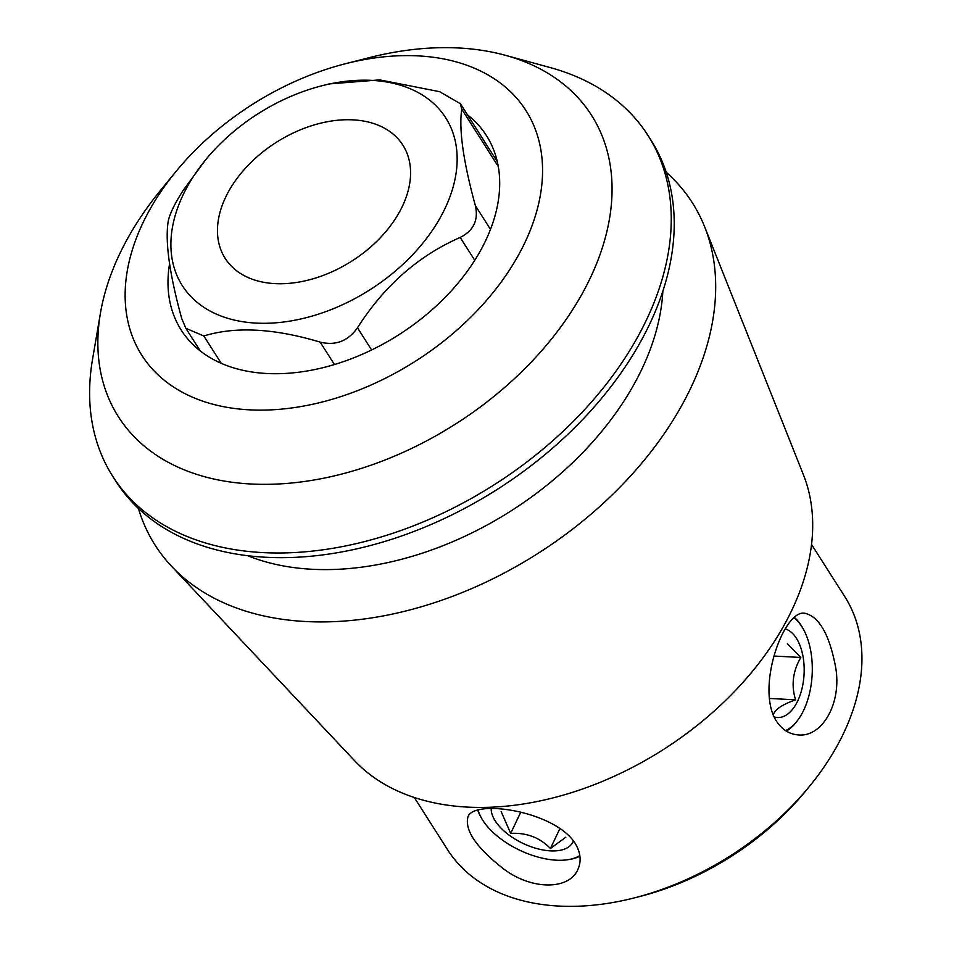 <?xml version="1.0" encoding="UTF-8"?>
<svg xmlns="http://www.w3.org/2000/svg" width="954" height="954" viewBox="0 0 954 954"><rect width="100%" height="100%" fill="white"/><g stroke="black" fill="none" stroke-linecap="round" stroke-linejoin="round"><path stroke-width="1.43" d="M402.338 206.398A105.357 70.357 147.5 0 1 313.341 278.711A105.357 70.357 147.5 0 1 225.168 258.343A105.357 70.357 147.5 0 1 276.219 142.396A105.357 70.357 147.5 0 1 402.874 145.139A105.357 70.357 147.5 0 1 402.338 206.398M776.52 721.331C755.198 688.585 783.747 609.105 804.842 613.267C819.271 616.618 829.551 634.756 835.704 667.669C841.857 703.193 822.288 737.299 798.438 734.938C789.507 734.282 782.197 729.75 776.52 721.331M794.372 617.429A60.949 33.116 -87 0 1 802.505 627.637L803.149 628.781A59.494 32.329 -87 0 1 798.379 719.34A59.494 32.329 -87 0 1 785.571 730.609M798.379 719.34L797.616 720.401A60.949 33.116 -87 0 1 786.275 731.062M579.901 856.155A60.949 30.993 25.5 0 1 569.657 859.423L568.25 859.649A59.494 30.254 -154.5 0 0 579.829 855.547M575.19 843.396C580.664 852.566 581.57 861.259 577.885 869.464C569.192 890.082 531.915 890.32 503.712 868.987C476.547 847.82 464.61 830.481 467.901 817.006C473.279 798.772 554.691 810.805 575.19 843.396M478.109 809.994A59.494 30.254 -154.5 0 0 481.591 818.317L480.888 817.077A60.949 30.993 25.5 0 1 477.763 810.089M498.286 166.521L461.748 109.161L460.329 103.676L439.615 91.679L379.656 79.886L329.142 83.928L321.903 85.777A156.17 104.296 -32.5 0 0 205.587 159.867A156.17 104.296 -32.5 0 0 177.253 209.057A156.17 104.296 -32.5 0 0 263.888 323.299A156.17 104.296 -32.5 0 0 444.934 208.64A156.17 104.296 -32.5 0 0 321.903 85.777M461.748 109.161C458.767 129.446 463.298 161.596 475.366 205.623C478.646 220.076 473.589 230.689 460.186 237.439C418.508 255.684 384.271 285.795 357.476 327.771C348.043 341.127 335.605 345.908 320.162 342.116C274.084 328.307 235.304 326.268 203.834 335.987L185.875 328.307L181.701 318.505C169.657 274.621 165.114 242.471 168.083 222.043C169.335 214.71 174.391 204.096 183.263 190.228L205.587 159.867M142.957 222.807A227.72 152.08 147.5 0 1 175.739 171.792A227.72 152.08 147.5 0 1 345.336 63.763A227.72 152.08 147.5 0 1 539.368 200.423A227.72 152.08 147.5 0 1 272.975 409.767A227.72 152.08 147.5 0 1 142.957 222.807M467.448 114.814A180.962 120.848 147.5 0 1 486.468 135.647A180.962 120.848 147.5 0 1 398.772 334.794A180.962 120.848 147.5 0 1 181.224 330.084A180.962 120.848 147.5 0 1 169.55 263.9M414.298 797.496L447.474 849.573A235.495 157.267 -32.5 0 0 634.207 897.929A235.495 157.267 -32.5 0 0 809.6 786.203A235.495 157.267 -32.5 0 0 843.503 733.459A235.495 157.267 -32.5 0 0 844.719 596.536L811.544 544.46M634.207 897.929L639.788 896.51A223.093 148.991 -32.5 0 0 805.951 790.663L809.6 786.203M175.739 171.792L160.2 190.776A280.512 187.33 -32.5 0 0 119.822 253.609A280.512 187.33 -32.5 0 0 100.456 313.055A280.512 187.33 -32.5 0 0 284.065 483.642A280.512 187.33 -32.5 0 0 590.097 278.401A280.512 187.33 -32.5 0 0 505.191 55.249A280.512 187.33 -32.5 0 0 369.115 57.693L345.336 63.763M505.191 55.249L550.375 67.615A317.3 211.895 147.5 0 1 648.052 135.54A317.3 211.895 147.5 0 1 494.279 484.727A317.3 211.895 147.5 0 1 112.822 476.475A317.3 211.895 147.5 0 1 92.55 359.229L100.456 313.055M648.052 135.54L651.022 140.202A317.3 211.895 147.5 0 1 497.261 489.39A317.3 211.895 147.5 0 1 115.792 481.138L112.822 476.475M662.851 291.232A272.677 182.107 147.5 0 1 510.986 510.95A272.677 182.107 147.5 0 1 247.67 555.693M666.214 172.257A318.529 212.73 147.5 0 1 704.66 226.837A318.529 212.73 147.5 0 1 538.02 553.392A318.529 212.73 147.5 0 1 171.637 566.366A318.529 212.73 147.5 0 1 138.425 508.458M704.66 226.837L803.411 474.734A268.241 179.137 147.5 0 1 791.701 610.488A268.241 179.137 147.5 0 1 580.64 789.65A268.241 179.137 147.5 0 1 354.542 760.648L171.637 566.366M481.591 818.317A59.494 30.254 -154.5 0 0 568.25 859.649M573.402 840.82A44.623 22.693 25.5 0 1 538.116 848.905A44.623 22.693 25.5 0 1 495.221 820.881A44.623 22.693 25.5 0 1 491.191 808.539M520.777 812.176L510.664 833.379L501.148 811.556M510.664 833.379C526.608 832.556 539.857 837.6 550.41 848.5L565.829 837.195M559.95 828.489L550.41 848.5M793.955 617.798A59.494 32.329 -87 0 1 803.149 628.781M774.099 716.883A44.623 24.244 93 0 0 801.288 691.34A44.623 24.244 93 0 0 796.399 638.286A44.623 24.244 93 0 0 785.249 628.924M773.253 715.261C774.374 709.824 781.827 704.672 795.612 699.831C791.057 685.473 792.786 671.342 800.811 657.461L787.408 643.735M769.377 698.447L795.612 699.831M773.956 656.042L800.811 657.461M221.245 363.319L203.834 335.987M334.437 364.535L320.162 342.116M371.619 349.963L357.476 327.771M474.758 260.311L460.186 237.439M490.499 229.377L475.366 205.623M200.245 350.917L185.851 328.331M497.308 161.691L460.353 103.664"/></g></svg>
